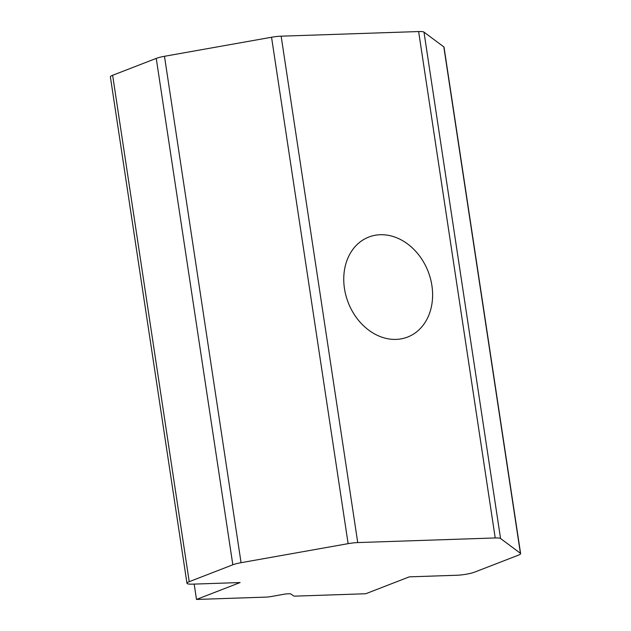 <?xml version="1.0" encoding="UTF-8"?>
<svg xmlns="http://www.w3.org/2000/svg" width="631" height="631" viewBox="0 0 631 631"><rect width="100%" height="100%" fill="white"/><g stroke="black" fill="none" stroke-linecap="round" stroke-linejoin="round"><path stroke-width="0.95" d="M344.463 288.533A53.635 42.876 -111.2 0 1 368.804 237.051A53.635 42.876 -111.2 0 1 431.904 285.591A53.635 42.876 -111.2 0 1 407.563 337.072A53.635 42.876 -111.2 0 1 344.463 288.533M296.065 596.098L365.712 593.755L409.322 576.852L456.915 575.251A12.975 2.098 171.4 0 0 474.757 572.08L518.366 555.177A12.975 2.098 171.4 0 0 520.622 553.592A12.975 2.098 171.4 0 0 520.409 553.292L500.564 538.519A12.975 2.098 171.4 0 0 495.217 537.951L357.738 542.573A12.975 2.098 171.4 0 0 348.131 543.654L241.066 562.694A12.975 2.098 171.4 0 0 232.831 564.784L189.221 581.687A12.975 2.098 171.4 0 0 186.965 583.273A12.975 2.098 171.4 0 0 192.526 584.148L240.111 582.547L196.501 599.45L266.156 597.107A6.484 1.049 171.4 0 0 270.959 596.571L283.571 594.323A6.484 1.049 -8.6 0 1 291.049 594.071L293.391 595.814A6.484 1.049 171.4 0 0 296.065 596.098M194.182 584.093L196.501 599.45M186.965 583.273L110.378 76.872A12.975 2.098 -8.6 0 1 112.633 75.286L156.243 58.391A12.975 2.098 -8.6 0 1 164.478 56.293L271.543 37.253A12.975 2.098 -8.6 0 1 281.15 36.18L418.629 31.55A12.975 2.098 -8.6 0 1 423.985 32.126L443.822 46.891A12.975 2.098 -8.6 0 1 444.035 47.191L520.622 553.592M112.633 75.286L189.221 581.687M156.243 58.391L232.831 564.784M164.478 56.293L241.066 562.694M271.543 37.253L348.131 543.654M281.15 36.18L357.738 542.573M418.629 31.55L495.217 537.951M423.985 32.126L500.564 538.519M443.822 46.891L520.409 553.292"/></g></svg>
